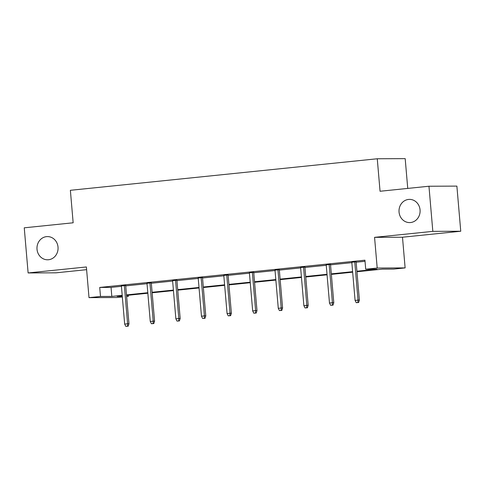 <?xml version="1.0" encoding="UTF-8"?>
<svg xmlns="http://www.w3.org/2000/svg" width="485" height="485" viewBox="0 0 485 485"><rect width="100%" height="100%" fill="white"/><g stroke="black" fill="none" stroke-linecap="round" stroke-linejoin="round"><path stroke-width="0.73" d="M58.024 247.114A11.604 10.549 89.7 0 1 47.572 259.79A11.604 10.549 89.7 0 1 37.018 249.272A11.604 10.549 89.7 0 1 47.469 236.589A11.604 10.549 89.7 0 1 58.024 247.114M420.058 209.908A11.604 10.549 89.7 0 1 409.607 222.591A11.604 10.549 89.7 0 1 399.052 212.066A11.604 10.549 89.7 0 1 409.504 199.383A11.604 10.549 89.7 0 1 420.058 209.908M128.325 295.238L128.422 296.341L126.64 296.523M122.341 296.965L116.933 297.517L89.01 297.644L100.498 296.468L111.817 296.414L122.202 295.347M407.739 188.41L405.187 158.637L377.263 158.765L70.373 190.302L73.156 222.791L24.25 227.817L28.118 272.946L56.042 272.819L86.615 269.678M377.263 158.765L380.052 191.26L428.958 186.234L456.882 186.107L460.75 231.236L432.826 231.363L374.565 237.347L377.197 268.035L405.12 267.908L393.632 269.09L382.313 269.139L356.96 271.745M374.565 237.347L402.489 237.22L460.75 231.236M402.489 237.22L405.12 267.908M428.958 186.234L432.826 231.363M356.918 271.23L377.027 269.163L365.708 269.217L364.932 260.19L99.722 287.441L111.047 287.387L121.426 286.32M125.73 285.883L147.028 283.689M151.332 283.252L172.63 281.064M176.934 280.621L198.232 278.432M202.536 277.99L223.834 275.801M228.138 275.359L249.435 273.17M253.74 272.728L275.037 270.539M279.342 270.096L300.639 267.908M304.944 267.465L326.241 265.277M330.546 264.834L351.843 262.646M356.148 262.203L365.029 261.294M356.111 261.821L351.813 262.258M330.509 264.446L326.211 264.889M304.907 267.077L300.609 267.52M279.305 269.708L275.007 270.151M253.703 272.34L249.405 272.782M228.102 274.971L223.803 275.413M202.5 277.602L198.201 278.044M176.898 280.233L172.599 280.676M151.296 282.864L146.997 283.307M125.694 285.495L121.395 285.938M89.01 297.644L86.378 266.962L28.118 272.946M99.722 287.441L100.498 296.468M365.708 269.217L377.197 268.035M122.244 295.862L117.103 296.39L122.287 296.365M126.627 296.347L128.422 296.341M352.662 272.188L331.358 274.377M327.06 274.819L305.756 277.008M301.458 277.444L280.154 279.639M275.856 280.075L254.552 282.264M250.254 282.706L228.95 284.895M224.652 285.338L203.348 287.526M199.05 287.969L177.746 290.157M173.448 290.6L152.144 292.788M147.846 293.231L126.543 295.42M126.5 294.904L147.804 292.716M152.102 292.273L173.406 290.085M177.704 289.642L199.008 287.453M203.306 287.011L224.61 284.822M228.908 284.386L250.212 282.197M254.51 281.755L275.813 279.566M280.112 279.124L301.415 276.935M305.714 276.492L327.017 274.304M331.316 273.861L352.619 271.673M111.047 287.387L111.817 296.414M357.882 302.519L356.239 302.682L358.633 302.513L357.882 302.519L358.033 300.106L355.081 300.409L351.795 262.076M354.747 261.773L358.033 300.106L359.391 300.1L356.093 261.633M358.633 302.513L359.391 300.1M355.081 300.409L356.239 302.682M332.28 305.144L330.637 305.314L333.031 305.144L332.28 305.144L332.431 302.737L329.479 303.04L326.193 264.707M329.145 264.404L332.431 302.737L333.789 302.725L330.491 264.264M333.031 305.144L333.789 302.725M329.479 303.04L330.637 305.314M306.678 307.775L305.035 307.945L307.429 307.775L306.678 307.775L306.829 305.362L303.877 305.671L300.591 267.338M303.543 267.035L306.829 305.362L308.187 305.356L304.889 266.895M307.429 307.775L308.187 305.356M303.877 305.671L305.035 307.945M281.076 310.406L279.433 310.576L281.827 310.406L281.076 310.406L281.227 307.993L278.275 308.296L274.989 269.969M277.941 269.666L281.227 307.993L282.585 307.987L279.287 269.527M281.827 310.406L282.585 307.987M278.275 308.296L279.433 310.576M255.474 313.037L253.831 313.207L256.225 313.037L255.474 313.037L255.625 310.624L252.673 310.927L249.387 272.6M252.339 272.297L255.625 310.624L256.983 310.618L253.685 272.158M256.225 313.037L256.983 310.618M252.673 310.927L253.831 313.207M229.872 315.668L228.229 315.838L230.624 315.668L229.872 315.668L230.023 313.255L227.071 313.559L223.785 275.231M226.737 274.928L230.023 313.255L231.381 313.249L228.083 274.789M230.624 315.668L231.381 313.249M227.071 313.559L228.229 315.838M204.27 318.299L202.627 318.469L205.022 318.299L204.27 318.299L204.421 315.887L201.469 316.19L198.183 277.863M201.136 277.559L204.421 315.887L205.779 315.88L202.481 277.42M205.022 318.299L205.779 315.88M201.469 316.19L202.627 318.469M178.668 320.931L177.025 321.1L179.42 320.924L178.668 320.931L178.819 318.518L175.867 318.821L172.581 280.494M175.534 280.191L178.819 318.518L180.177 318.512L176.879 280.051M179.42 320.924L180.177 318.512M175.867 318.821L177.025 321.1M153.066 323.562L151.423 323.731L153.818 323.556L153.066 323.562L153.218 321.149L150.265 321.452L146.979 283.125M149.932 282.816L153.218 321.149L154.576 321.143L151.278 282.682M153.818 323.556L154.576 321.143M150.265 321.452L151.423 323.731M127.464 326.193L125.821 326.363L128.216 326.187L127.464 326.193L127.616 323.78L124.663 324.083L121.377 285.75M124.33 285.447L127.616 323.78L128.974 323.774L125.676 285.313M128.216 326.187L128.974 323.774M124.663 324.083L125.821 326.363"/></g></svg>
